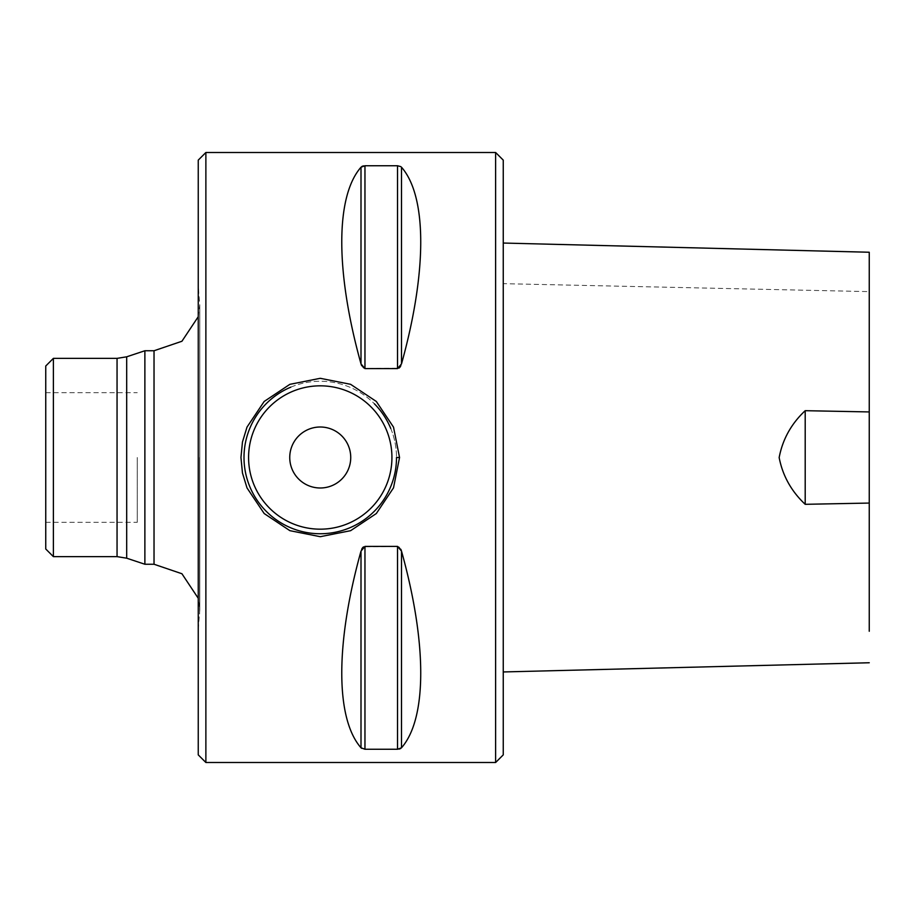 <?xml version="1.0" encoding="UTF-8"?>
<svg xmlns="http://www.w3.org/2000/svg" width="915" height="915" viewBox="0 0 915 915"><rect width="100%" height="100%" fill="white"/><g stroke="black" fill="none" stroke-linecap="round" stroke-linejoin="round"><path stroke-width="0.69" stroke-dasharray="4.58 3.43" d="M503.25 754.875L503.25 160.125M503.25 283.661L503.25 671.953L503.25 243.047L503.25 283.661L869.25 291.622L869.25 252.243M137.25 457.5L137.25 522.316L137.25 457.5M45.75 549L45.75 366M45.75 457.5L45.75 392.684L45.75 457.5M401.502 747.784C427.145 718.55 427.145 643.154 401.502 551.105L401.502 747.784L400.85 748.356M361.654 549.309L361.002 551.105C335.359 643.154 335.359 718.55 361.002 747.784L364.959 749.259L398.997 749.111M400.85 549.309L399.134 546.987L397.533 546.392L363.495 546.884M400.85 365.691L401.502 363.896C427.145 271.846 427.145 196.451 401.502 167.216L397.533 165.741L363.507 165.889M361.654 365.691L363.369 368.013L364.959 368.608L398.997 368.116M361.654 166.644L361.002 167.216C335.359 196.451 335.359 271.846 361.002 363.896L361.002 167.216M205.875 762.504L205.875 152.496M495.621 762.504L495.621 152.496M290.753 387.182A76.254 76.254 0 0 1 374.418 403.835A76.254 76.254 0 0 0 290.753 387.182M390.762 428.483A76.254 76.254 0 0 1 396.504 457.5A76.254 76.254 0 0 0 390.762 428.483M350.754 457.5A30.504 30.504 0 0 0 320.25 426.996A30.504 30.504 0 0 0 289.746 457.5A30.504 30.504 0 0 0 320.25 488.004A30.504 30.504 0 0 0 350.754 457.5M144.879 350.754L144.879 564.246M53.379 358.371L53.379 556.629M198.246 160.125L198.246 754.875M869.25 631.259L869.25 522.396M869.25 485.053L869.25 291.622M397.533 546.392L397.533 749.259M364.959 546.392L364.959 749.259M361.002 551.105L361.002 747.784M401.502 167.216L401.502 363.896M397.533 165.741L397.533 368.608M364.959 165.741L364.959 368.608M126.693 356.804L126.693 558.196M117.051 358.371L117.051 556.629M154.029 350.754L154.029 564.246M199.596 457.5L199.596 613.988L199.596 457.5M198.246 629.429L199.779 609.996L199.779 305.004L198.246 285.572M198.246 316.716L199.779 305.004L199.779 609.996L198.246 598.284M45.75 522.316L137.25 522.316M45.75 392.684L137.25 392.684"/><path stroke-width="1.37" d="M495.621 152.496L503.25 160.125L503.25 754.875L495.621 762.504L205.875 762.504L205.875 152.496L495.621 152.496L495.621 762.504M53.379 358.371L45.75 366L45.75 549L53.379 556.629L53.379 358.371L117.051 358.371L117.051 556.629L126.693 558.196L126.693 356.804L144.879 350.754L154.029 350.754L181.925 341.261L198.246 316.716M401.502 363.896L401.502 167.216C427.145 196.451 427.145 271.846 401.502 363.896L397.533 368.608L364.959 368.608L361.002 363.896C335.359 271.846 335.359 196.451 361.002 167.216L364.959 165.741L397.533 165.741L400.85 166.644M401.502 747.784L401.502 551.105C427.145 643.154 427.145 718.55 401.502 747.784L397.533 749.259L364.959 749.259L361.002 747.784C335.359 718.55 335.359 643.154 361.002 551.105L364.959 546.392L397.533 546.392L401.502 551.105L400.85 549.309M398.997 749.111L399.924 748.836M400.198 748.722L400.85 748.356M361.002 551.105L361.002 747.784L361.654 748.356M363.495 546.884L362.569 547.776M362.294 548.142L361.654 549.309M398.997 368.116L399.935 367.224M400.198 366.858L400.85 365.691M361.002 167.216L361.002 363.896L361.654 365.691M363.507 165.889L362.569 166.164M362.294 166.278L361.654 166.644M240.954 457.5L242.464 442.002L247.016 427.088L264.172 401.468L289.872 384.334L320.239 378.307L350.594 384.311L376.317 401.456L393.519 427.145L399.546 457.5L393.519 487.844L376.328 513.532L350.605 530.689L320.25 536.693L289.883 530.666L264.172 513.532L247.016 487.924L242.464 473.009L240.954 457.5M396.504 457.5L396.504 457.5A76.254 76.254 0 0 1 299.342 530.826A76.254 76.254 0 0 1 290.753 387.182A76.254 76.254 0 0 0 299.342 530.826A76.254 76.254 0 0 0 396.504 457.5L399.546 457.5M289.746 457.5A30.504 30.504 0 0 1 335.496 431.091A30.504 30.504 0 0 1 335.496 483.909A30.504 30.504 0 0 1 289.746 457.5M374.418 403.835A76.254 76.254 0 0 1 390.762 428.483A76.254 76.254 0 0 0 374.418 403.835M126.693 558.196L144.879 564.246L144.879 350.754M205.875 762.504L198.246 754.875L198.246 160.125L205.875 152.496M805.2 504.314L805.2 410.686C791.292 423.714 782.611 439.349 779.157 457.58C782.68 475.743 791.361 491.321 805.2 504.314L869.25 503.067L869.25 631.259M503.25 243.047L869.25 252.243L869.25 503.067M869.25 522.396L869.25 485.053M869.25 411.933L805.2 410.686M397.533 165.741L397.533 368.608M364.959 165.741L364.959 368.608M397.533 749.259L397.533 546.392M364.959 749.259L364.959 546.392M391.929 457.5A71.679 71.679 0 0 0 284.416 395.429A71.679 71.679 0 0 0 284.416 519.571A71.679 71.679 0 0 0 391.929 457.5M144.879 564.246L154.029 564.246L154.029 350.754M126.693 356.804L117.051 358.371M53.379 556.629L117.051 556.629M154.029 564.246L181.925 573.739L198.246 598.284M503.25 671.953L869.25 662.757"/></g></svg>
